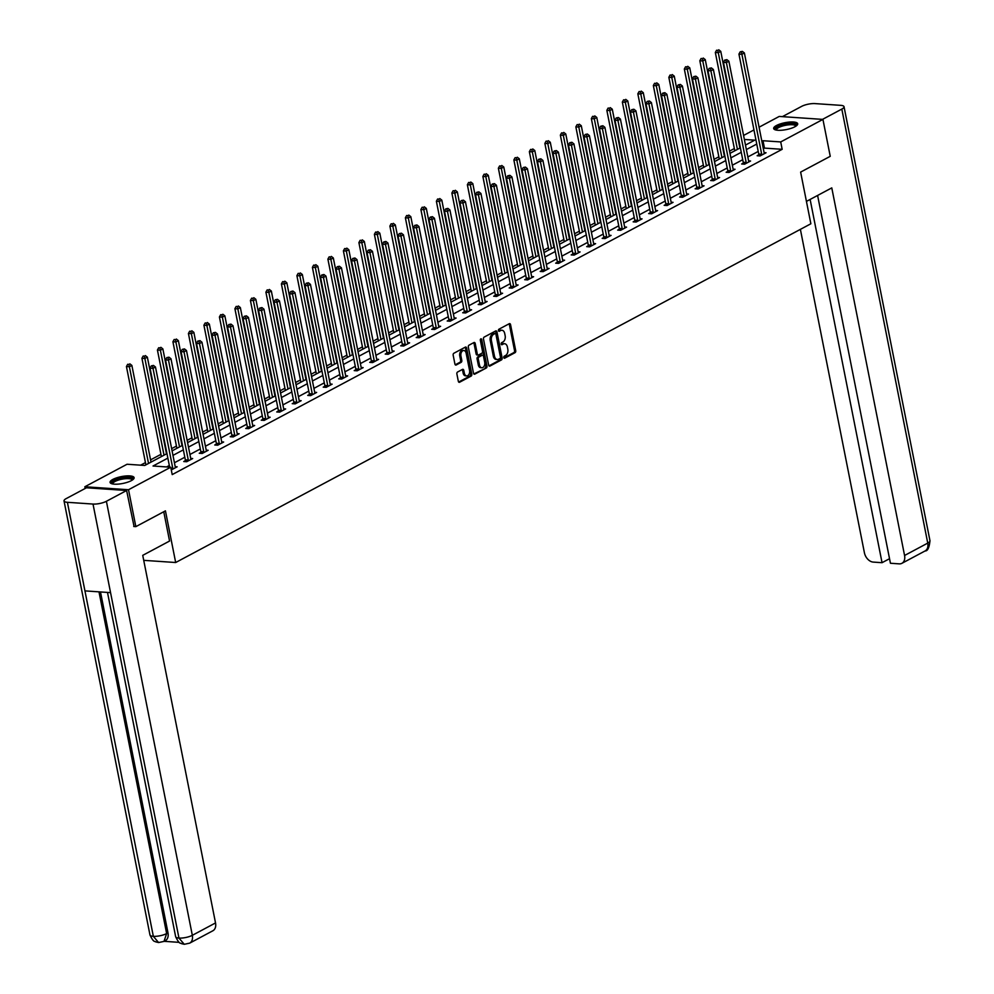 <?xml version="1.0" encoding="UTF-8"?>
<svg xmlns="http://www.w3.org/2000/svg" width="994" height="994" viewBox="0 0 994 994"><rect width="100%" height="100%" fill="white"/><g stroke="black" fill="none" stroke-linecap="round" stroke-linejoin="round"><path stroke-width="1.49" d="M503.796 357.554A1.081 0.708 93.9 0 0 504.679 358.2L515.029 352.671A1.541 1.019 93.9 0 0 515.724 350.708L510.556 324.628A1.541 1.019 93.9 0 0 509.301 323.696L498.938 329.213A1.081 0.708 93.9 0 0 499.336 331.25L500.678 330.53A4.933 3.243 93.9 0 1 501.933 330.244A4.933 3.243 93.9 0 1 504.716 333.499L505.151 335.674A4.933 3.243 93.9 0 1 502.939 341.986L501.61 342.694A1.081 0.708 93.9 0 0 502.007 344.719L503.349 344.011A4.933 3.243 93.9 0 1 504.604 343.725A4.933 3.243 93.9 0 1 507.387 346.981L507.81 349.155A4.933 3.243 93.9 0 1 505.611 355.454L504.269 356.175A1.081 0.708 93.9 0 0 503.796 357.554M112.869 479.406A12.251 3.504 168.8 0 1 125.89 475.964A12.251 3.504 168.8 0 1 134.103 477.654A12.251 3.504 168.8 0 1 131.295 480.661A12.251 3.504 168.8 0 1 118.286 484.103A12.251 3.504 168.8 0 1 110.073 482.413A12.251 3.504 168.8 0 1 112.869 479.406M776.476 125.505A12.251 3.504 168.8 0 1 789.484 122.063A12.251 3.504 168.8 0 1 797.697 123.753A12.251 3.504 168.8 0 1 794.889 126.76A12.251 3.504 168.8 0 1 781.88 130.214A12.251 3.504 168.8 0 1 773.667 128.512A12.251 3.504 168.8 0 1 776.476 125.505M457.575 372.017A1.541 1.019 93.9 0 0 456.892 373.993L458.333 381.311A1.541 1.019 93.9 0 0 459.601 382.243L471.106 376.105A1.541 1.019 93.9 0 0 471.79 374.129L466.633 348.049A1.541 1.019 93.9 0 0 465.366 347.117L453.86 353.255A1.541 1.019 93.9 0 0 453.177 355.231L454.929 364.065A1.541 1.019 93.9 0 0 456.184 364.997L461.104 362.363A1.541 1.019 93.9 0 0 461.8 360.4L460.93 356.014A4.125 2.709 93.9 0 1 463.813 350.509A4.125 2.709 93.9 0 1 466.149 353.23L469.553 370.402A4.125 2.709 93.9 0 1 466.658 375.906A4.125 2.709 93.9 0 1 464.335 373.185L463.763 370.327A1.541 1.019 93.9 0 0 462.496 369.395L457.575 372.017M759.081 127.195L779.234 116.435L822.933 119.404L830.239 156.319L800.63 172.099L810.868 223.774L175.677 562.517L165.439 510.854L135.843 526.634L128.524 489.731L84.838 486.762L127.058 464.248L144.776 465.453L166.967 453.612M822.933 119.404L780.712 141.931L762.994 140.726L761.876 141.322M167.862 458.11L153.039 466.012L170.744 467.217L172.21 474.598L782.166 149.311L780.712 141.931M170.744 467.217L128.524 489.731M488.663 365.133A1.541 1.019 93.9 0 0 489.93 366.065L501.436 359.927A1.541 1.019 93.9 0 0 502.119 357.964L496.95 331.872A1.541 1.019 93.9 0 0 495.695 330.952L484.19 337.078A1.541 1.019 93.9 0 0 483.494 339.053L488.663 365.133M486.265 368.016L474.759 374.154A1.541 1.019 93.9 0 1 473.504 373.222L468.336 347.142A1.541 1.019 93.9 0 1 469.019 345.166L473.952 342.545A1.541 1.019 93.9 0 1 475.207 343.477L477.306 354.05A1.541 1.019 93.9 0 0 478.561 354.982L481.829 353.243A1.541 1.019 93.9 0 0 482.525 351.267L480.338 340.259A1.081 0.708 93.9 0 1 481.705 339.526L486.961 366.041A1.541 1.019 93.9 0 1 486.265 368.016L473.827 373.943M143.732 560.343L175.677 562.517M782.166 149.311L764.461 148.106L763.33 148.702M758.211 151.436L747.836 156.965M742.717 159.699L732.342 165.228M727.223 167.961L716.848 173.49M711.729 176.224L701.342 181.765M696.222 184.486L685.848 190.028M680.728 192.749L670.354 198.291M665.234 201.024L654.847 206.553M649.741 209.287L639.353 214.816M634.234 217.549L623.859 223.078M618.74 225.812L608.365 231.353M603.246 234.075L592.859 239.616M587.752 242.337L577.365 247.879M572.246 250.612L561.871 256.141M556.752 258.875L546.377 264.404M541.258 267.137L530.871 272.667M525.751 275.4L515.377 280.942M510.257 283.663L499.883 289.204M494.763 291.925L484.389 297.467M479.27 300.2L468.882 305.73M463.763 308.463L453.388 313.992M448.269 316.726L437.894 322.255M432.775 324.988L422.388 330.53M417.281 333.251L406.894 338.792M401.775 341.514L391.4 347.055M386.281 349.789L375.906 355.318M370.787 358.051L360.4 363.58M355.293 366.314L344.906 371.843M339.786 374.576L329.412 380.118M324.292 382.839L313.918 388.381M308.799 391.102L298.411 396.643M293.292 399.377L282.917 404.906M277.798 407.639L267.423 413.169M262.304 415.902L251.929 421.431M246.81 424.165L236.423 429.706M231.304 432.427L220.929 437.969M215.81 440.69L205.435 446.231M200.316 448.965L189.929 454.494M184.822 457.228L174.435 462.757M169.315 465.49L166.607 466.931M758.757 154.878L757.142 155.735L760.099 155.934L766.063 152.753L764.113 152.616M743.251 163.14L741.648 163.998L744.605 164.196L750.557 161.016L748.606 160.879M727.757 171.403L726.154 172.26L729.099 172.459L735.063 169.278L733.112 169.154M712.263 179.665L710.648 180.523L713.605 180.722L719.569 177.541L717.618 177.417M696.769 187.928L695.154 188.785L698.111 188.984L704.063 185.816L702.124 185.679M681.263 196.191L679.66 197.048L682.617 197.259L688.569 194.078L686.618 193.942M665.769 204.466L664.166 205.323L667.111 205.522L673.075 202.341L671.124 202.204M650.275 212.728L648.66 213.586L651.617 213.785L657.581 210.604L655.63 210.467M634.781 220.991L633.166 221.848L636.123 222.047L642.074 218.866L640.136 218.742M619.274 229.254L617.672 230.111L620.616 230.31L626.58 227.129L624.63 227.005M603.78 237.516L602.178 238.374L605.122 238.572L611.086 235.404L609.136 235.267M588.286 245.779L586.671 246.636L589.628 246.847L595.592 243.667L593.642 243.53M572.78 254.054L571.177 254.911L574.134 255.11L580.086 251.929L578.148 251.793M557.286 262.317L555.683 263.174L558.628 263.373L564.592 260.192L562.641 260.055M541.792 270.579L540.189 271.437L543.134 271.635L549.098 268.455L547.147 268.33M526.298 278.842L524.683 279.699L527.64 279.898L533.604 276.717L531.653 276.593M510.792 287.104L509.189 287.962L512.146 288.161L518.098 284.992L516.147 284.856M495.298 295.367L493.695 296.224L496.64 296.436L502.604 293.255L500.653 293.118M479.804 303.642L478.189 304.499L481.146 304.698L487.11 301.517L485.159 301.381M464.31 311.905L462.695 312.762L465.652 312.961L471.616 309.78L469.665 309.643M448.803 320.167L447.201 321.025L450.158 321.224L456.109 318.043L454.159 317.918M433.309 328.43L431.707 329.287L434.651 329.486L440.615 326.305L438.665 326.181M417.815 336.693L416.2 337.55L419.157 337.749L425.121 334.58L423.171 334.444M402.322 344.955L400.706 345.813L403.663 346.024L409.615 342.843L407.677 342.706M386.815 353.23L385.212 354.088L388.157 354.286L394.121 351.106L392.17 350.969M371.321 361.493L369.718 362.35L372.663 362.549L378.627 359.368L376.676 359.232M355.827 369.756L354.212 370.613L357.169 370.812L363.133 367.631L361.182 367.507M340.333 378.018L338.718 378.876L341.675 379.074L347.627 375.894L345.688 375.769M324.827 386.281L323.224 387.138L326.169 387.337L332.133 384.169L330.182 384.032M309.333 394.543L307.73 395.401L310.675 395.612L316.639 392.431L314.688 392.295M293.839 402.818L292.224 403.676L295.181 403.875L301.145 400.694L299.194 400.557M278.332 411.081L276.73 411.938L279.687 412.137L285.638 408.956L283.7 408.82M262.838 419.344L261.236 420.201L264.18 420.4L270.144 417.219L268.194 417.095M247.344 427.606L245.729 428.464L248.686 428.662L254.65 425.482L252.7 425.357M231.85 435.869L230.235 436.726L233.192 436.925L239.156 433.757L237.206 433.62M216.344 444.132L214.741 444.989L217.698 445.2L223.65 442.019L221.699 441.883M200.85 452.394L199.247 453.264L202.192 453.463L208.156 450.282L206.205 450.145M185.356 460.669L183.741 461.527L186.698 461.725L192.662 458.545L190.711 458.408M175.217 466.683L177.156 466.807L171.291 469.938M734.342 148.541L729.546 151.1M718.848 156.803L714.04 159.363M703.354 165.066L698.546 167.638M687.86 173.341L683.052 175.901M672.354 181.604L667.558 184.163M656.86 189.866L652.052 192.426M641.366 198.129L636.558 200.689M625.872 206.392L621.064 208.951M610.366 214.654L605.57 217.226M594.872 222.929L590.063 225.489M579.378 231.192L574.569 233.752M563.871 239.455L559.075 242.014M548.377 247.717L543.569 250.277M532.883 255.98L528.075 258.539M517.389 264.242L512.581 266.814M501.883 272.518L497.087 275.077M486.389 280.78L481.581 283.34M470.895 289.043L466.087 291.602M455.401 297.305L450.593 299.865M439.895 305.568L435.099 308.128M424.401 313.831L419.592 316.403M408.907 322.106L404.098 324.665M393.413 330.368L388.604 332.928M377.906 338.631L373.11 341.19M362.412 346.894L357.604 349.453M346.918 355.156L342.11 357.716M331.412 363.419L326.616 365.991M315.918 371.694L311.11 374.253M300.424 379.957L295.616 382.516M284.93 388.219L280.122 390.779M269.424 396.482L264.628 399.041M253.93 404.744L249.121 407.304M238.436 413.007L233.627 415.579M222.942 421.282L218.133 423.842M207.435 429.545L202.639 432.104M191.941 437.807L187.133 440.367M176.447 446.07L171.639 448.629M160.953 454.333L150.566 459.874M145.447 462.595L140.639 465.167M85.173 488.464L84.838 486.762M135.843 526.634L133.73 526.497M743.574 135.457L753.961 129.928M745.488 145.087L754.732 140.154L744.369 139.458M172.086 450.878L182.461 445.349M187.58 442.616L197.968 437.087M203.074 434.353L213.462 428.824M218.581 426.091L228.955 420.549M234.075 417.828L244.449 412.286M249.569 409.565L259.956 404.024M265.075 401.29L275.45 395.761M280.569 393.028L290.944 387.498M296.063 384.765L306.438 379.236M311.557 376.502L321.944 370.961M327.063 368.24L337.438 362.698M342.557 359.977L352.932 354.436M358.051 351.702L368.439 346.173M373.545 343.439L383.933 337.91M389.052 335.177L399.426 329.648M404.546 326.914L414.92 321.373M420.04 318.652L430.427 313.11M435.534 310.389L445.921 304.847M451.04 302.114L461.415 296.585M466.534 293.851L476.909 288.322M482.028 285.589L492.415 280.06M497.534 277.326L507.909 271.784M513.028 269.063L523.403 263.522M528.522 260.801L538.897 255.259M544.016 252.526L554.404 246.997M559.523 244.263L569.897 238.734M575.017 236L585.391 230.471M590.511 227.738L600.898 222.196M606.005 219.475L616.392 213.934M621.511 211.213L631.886 205.671M637.005 202.938L647.38 197.408M652.499 194.675L662.886 189.146M667.993 186.412L678.38 180.883M683.499 178.15L693.874 172.608M698.993 169.887L709.368 164.345M714.487 161.624L724.874 156.083M729.994 153.349L740.368 147.82M756.757 144.055L746.37 149.585M741.263 152.318L730.876 157.847M725.757 160.581L715.382 166.11M710.263 168.843L699.888 174.385M694.769 177.106L684.381 182.647M679.262 185.369L668.887 190.91M663.768 193.644L653.393 199.173M648.274 201.906L637.899 207.435M632.78 210.169L622.393 215.698M617.274 218.431L606.899 223.973M601.78 226.694L591.405 232.236M586.286 234.957L575.911 240.498M570.792 243.232L560.405 248.761M555.286 251.494L544.911 257.024M539.792 259.757L529.417 265.286M524.298 268.02L513.91 273.561M508.804 276.282L498.416 281.824M493.297 284.545L482.922 290.086M477.803 292.82L467.428 298.349M462.309 301.083L451.922 306.612M446.815 309.345L436.428 314.874M431.309 317.608L420.934 323.149M415.815 325.87L405.44 331.412M400.321 334.133L389.934 339.675M384.815 342.408L374.44 347.937M369.321 350.671L358.946 356.2M353.827 358.933L343.452 364.463M338.333 367.196L327.945 372.738M322.826 375.459L312.451 381M307.332 383.721L296.957 389.263M291.838 391.996L281.451 397.525M276.344 400.259L265.957 405.788M260.838 408.522L250.463 414.051M245.344 416.784L234.969 422.326M229.85 425.047L219.463 430.588M214.356 433.309L203.969 438.851M198.85 441.572L188.475 447.114M183.356 449.847L172.981 455.376M764.461 148.106L762.994 140.726M504.604 343.725L503.424 343.638A4.933 3.243 93.9 0 0 502.169 343.924L503.349 344.011M501.249 344.421L502.169 343.924M501.933 330.244L500.752 330.17A4.933 3.243 93.9 0 0 499.497 330.455L500.678 330.53M498.578 330.94L499.497 330.455M503.908 357.902L513.848 352.597A1.541 1.019 93.9 0 0 514.544 350.621L509.375 324.541A1.541 1.019 93.9 0 0 509.052 323.82M488.986 365.854L500.255 359.853A1.541 1.019 93.9 0 0 500.939 357.877L495.77 331.797A1.541 1.019 93.9 0 0 495.447 331.077M499.957 358.474A1.081 0.708 93.9 0 0 500.442 357.094L495.907 334.195A1.081 0.708 93.9 0 0 495.024 333.549L493.608 334.307A4.933 3.243 93.9 0 0 491.409 340.607L494.503 356.25A4.933 3.243 93.9 0 0 497.286 359.505A4.933 3.243 93.9 0 0 498.541 359.232L499.957 358.474M494.378 333.499A1.081 0.708 93.9 0 0 493.844 333.462L495.024 333.549M497.286 359.505L496.105 359.43A4.933 3.243 93.9 0 1 493.322 356.175L490.228 340.52A4.933 3.243 93.9 0 1 492.428 334.22L493.844 333.462M477.381 354.895A1.541 1.019 93.9 0 1 476.126 353.976L474.026 343.39A1.541 1.019 93.9 0 0 473.703 342.669M485.084 367.929A1.541 1.019 93.9 0 0 485.78 365.966L480.524 339.451A1.081 0.708 93.9 0 0 480.475 339.252M479.481 365.022A4.125 2.709 93.9 0 0 481.804 367.755A4.125 2.709 93.9 0 0 484.699 362.251L483.494 356.2A1.541 1.019 93.9 0 0 482.239 355.268L478.971 357.008A1.541 1.019 93.9 0 0 478.276 358.983L479.481 365.022L478.3 364.947A4.125 2.709 93.9 0 0 480.624 367.668L481.804 367.755M481.817 355.243A1.541 1.019 93.9 0 0 481.059 355.181L482.239 355.268M478.3 364.947L477.095 358.896A1.541 1.019 93.9 0 1 477.791 356.933L481.059 355.181M466.658 375.906L465.478 375.831A4.125 2.709 93.9 0 1 463.154 373.11L462.583 370.24A1.541 1.019 93.9 0 0 462.26 369.519M463.813 350.509L462.632 350.435A4.125 2.709 93.9 0 0 459.75 355.939L460.93 356.014M455.252 364.786L459.924 362.288A1.541 1.019 93.9 0 0 460.62 360.313L459.75 355.939M458.669 382.031L469.926 376.018A1.541 1.019 93.9 0 0 470.609 374.055L465.453 347.975A1.541 1.019 93.9 0 0 465.13 347.254M739.909 148.069L720.762 51.365L718.277 52.682L715.332 52.483L734.79 150.79M717.755 50.309L716.575 50.234L717.755 50.309L718.277 52.682L737.424 149.386M718.749 49.775L720.762 51.365M715.332 52.483L716.575 50.234M761.702 155.076L761.727 154.828A1.566 1.031 93.9 0 0 761.69 154.232L741.897 54.297L744.382 52.968L764.162 152.914A1.566 1.031 93.9 0 0 764.349 153.424L764.448 153.61M758.695 155.834L758.77 154.629A1.566 1.031 93.9 0 0 758.733 154.033L738.94 54.086L741.897 54.297L741.375 51.912L742.369 51.39L740.195 51.837L741.375 51.912M740.195 51.837L738.94 54.086M744.382 52.968L742.369 51.39M775.916 129.99A10.599 3.032 168.8 0 1 775.668 128.636A10.599 3.032 168.8 0 1 787.708 123.952A10.599 3.032 168.8 0 1 796.182 125.977M795.709 126.288A9.816 2.808 -11.2 0 0 795.697 126.151A9.816 2.808 -11.2 0 0 786.639 125.095A9.816 2.808 -11.2 0 0 776.575 129.282A9.816 2.808 -11.2 0 0 776.438 129.965A9.816 2.808 -11.2 0 0 776.476 130.102M797.61 124.461A12.177 3.479 -11.2 0 0 785.707 123.815A12.177 3.479 -11.2 0 0 774.14 128.835A12.177 3.479 -11.2 0 0 774.015 129.133M112.31 483.892A10.599 3.032 168.8 0 1 112.061 482.537A10.599 3.032 168.8 0 1 124.101 477.853A10.599 3.032 168.8 0 1 132.587 479.878M132.103 480.189A9.816 2.808 -11.2 0 0 132.09 480.052A9.816 2.808 -11.2 0 0 123.032 478.996A9.816 2.808 -11.2 0 0 112.968 483.171A9.816 2.808 -11.2 0 0 112.831 483.854A9.816 2.808 -11.2 0 0 112.881 484.003M134.016 478.35A12.177 3.479 -11.2 0 0 122.1 477.716A12.177 3.479 -11.2 0 0 110.545 482.724A12.177 3.479 -11.2 0 0 110.421 483.022M806.432 201.409L831.779 187.891L904.565 555.484L927.75 543.109L841.819 109.091L822.51 119.379M800.381 229.365L864.407 552.751A9.418 6.573 -118.1 0 0 873.254 562.095L882.051 562.691L810.122 199.434M841.819 109.091A9.654 2.758 -11.2 0 0 844.03 106.718A9.654 2.758 -11.2 0 0 840.663 105.339L815.043 103.6A9.654 2.758 -11.2 0 0 801.673 106.358L782.365 116.658M817.602 195.445L890.438 563.263L899.222 563.859A9.418 6.573 -118.1 0 0 901.906 563.312A9.418 6.573 -118.1 0 0 904.565 555.484M889.531 558.703L882.051 562.691M163.762 511.748L169.564 541.047L142.738 555.348L215.524 922.941A9.418 6.573 61.9 0 1 212.878 930.769L189.68 943.144A9.418 6.573 61.9 0 0 192.327 935.317L215.524 922.941M67.393 502.305L84.937 590.883L110.558 592.635L93.014 504.057L67.393 502.305A9.654 2.758 -11.2 0 1 64.026 500.926A9.654 2.758 -11.2 0 1 66.25 498.566L86.466 487.781L126.611 490.502L134.066 526.522M93.014 504.057A9.654 2.758 -11.2 0 0 106.395 501.287L126.611 490.502M164.134 941.33L179.156 942.349M100.493 591.939L167.986 932.857A9.418 6.573 61.9 0 1 165.339 940.684L163.998 941.405L166.644 933.565L167.986 932.857M110.558 592.635L178.957 938.075L184.275 944.3L181.33 943.604C180.523 942.312 179.964 945.605 175.652 936.696A9.654 2.758 -11.2 0 0 178.957 938.075A9.654 2.758 -11.2 0 0 192.327 935.317L106.395 501.287M64.026 500.926L149.97 934.956A9.654 2.758 -11.2 0 0 153.337 936.336L158.593 942.548L163.998 941.405M724.415 156.331L705.268 59.628L702.783 60.957L699.826 60.746L719.296 159.052M702.261 58.571L701.081 58.497L702.261 58.571L702.783 60.957L721.93 157.648M703.255 58.05L705.268 59.628M699.826 60.746L701.081 58.497M708.921 164.594L689.774 67.89L687.289 69.22L684.332 69.021L703.802 167.327M686.767 66.834L685.587 66.76L686.767 66.834L687.289 69.22L706.436 165.923M687.761 66.312L689.774 67.89M684.332 69.021L685.587 66.76M746.208 163.339L746.221 163.091A1.566 1.031 93.9 0 0 746.183 162.494L726.403 62.56L728.875 61.23L748.668 161.177A1.566 1.031 93.9 0 0 748.855 161.687L748.954 161.873M743.189 164.097L743.276 162.892A1.566 1.031 93.9 0 0 743.239 162.295L723.446 62.361L726.403 62.56L725.881 60.174L726.875 59.652L724.701 60.1L725.881 60.174M724.701 60.1L723.446 62.361M728.875 61.23L726.875 59.652M730.714 171.602L730.727 171.353A1.566 1.031 93.9 0 0 730.689 170.769L710.896 70.822L713.381 69.493L733.174 169.44A1.566 1.031 93.9 0 0 733.348 169.949L733.46 170.136M727.695 172.36L727.77 171.154A1.566 1.031 93.9 0 0 727.732 170.57L707.952 70.624L710.896 70.822L710.375 68.449L711.369 67.915L709.194 68.362L710.375 68.449M709.194 68.362L707.952 70.624M713.381 69.493L711.369 67.915M693.414 172.857L674.267 76.153L671.782 77.482L668.838 77.284L688.295 175.59M671.273 75.109L670.08 75.022L671.273 75.109L671.782 77.482L690.929 174.186M672.255 74.575L674.267 76.153M668.838 77.284L670.08 75.022M677.92 181.119L658.774 84.415L656.288 85.745L653.344 85.546L672.801 183.853M655.767 83.372L654.586 83.285L655.767 83.372L656.288 85.745L675.435 182.449M656.761 82.837L658.774 84.415M653.344 85.546L654.586 83.285M662.426 189.382L643.28 92.69L640.795 94.008L637.837 93.809L657.307 192.115M640.273 91.634L639.092 91.547L640.273 91.634L640.795 94.008L659.941 190.711M641.267 91.1L643.28 92.69M637.837 93.809L639.092 91.547M715.208 179.864L715.233 179.616A1.566 1.031 93.9 0 0 715.195 179.032L695.402 79.085L697.887 77.756L717.68 177.702A1.566 1.031 93.9 0 0 717.854 178.212L717.954 178.398M712.201 180.635L712.276 179.417A1.566 1.031 93.9 0 0 712.238 178.833L692.445 78.886L695.402 79.085L694.881 76.712L695.875 76.178L693.7 76.625L694.881 76.712M693.7 76.625L692.445 78.886M697.887 77.756L695.875 76.178M699.714 188.127L699.726 187.878A1.566 1.031 93.9 0 0 699.689 187.294L679.908 87.348L682.393 86.031L702.174 185.965A1.566 1.031 93.9 0 0 702.36 186.487L702.46 186.673M696.707 188.897L696.782 187.68A1.566 1.031 93.9 0 0 696.744 187.096L676.951 87.149L679.908 87.348L679.387 84.975L680.381 84.44L678.206 84.888L679.387 84.975M678.206 84.888L676.951 87.149M682.393 86.031L680.381 84.44M684.22 196.402L684.232 196.153A1.566 1.031 93.9 0 0 684.195 195.557L664.402 95.61L666.887 94.293L686.68 194.24A1.566 1.031 93.9 0 0 686.866 194.749L686.966 194.936M681.201 197.16L681.288 195.942A1.566 1.031 93.9 0 0 681.25 195.358L661.457 95.412L664.402 95.61L663.893 93.237L664.887 92.703L662.712 93.163L663.893 93.237M662.712 93.163L661.457 95.412M666.887 94.293L664.887 92.703M646.932 197.657L627.773 100.953L625.301 102.27L622.343 102.071L641.813 200.378M624.779 99.897L623.598 99.822L624.779 99.897L625.301 102.27L644.447 198.974M625.773 99.363L627.773 100.953M622.343 102.071L623.598 99.822M668.726 204.665L668.738 204.416A1.566 1.031 93.9 0 0 668.701 203.82L648.908 103.885L651.393 102.556L671.186 202.503A1.566 1.031 93.9 0 0 671.36 203.012L671.472 203.198M665.707 205.423L665.781 204.217A1.566 1.031 93.9 0 0 665.744 203.621L645.963 103.674L648.908 103.885L648.386 101.5L649.38 100.978L647.206 101.425L648.386 101.5M647.206 101.425L645.963 103.674M651.393 102.556L649.38 100.978M631.426 205.92L612.279 109.216L609.794 110.545L606.849 110.334L626.307 208.641M609.272 108.16L608.092 108.085L609.272 108.16L609.794 110.545L628.941 207.237M610.266 107.638L612.279 109.216M606.849 110.334L608.092 108.085M653.22 212.927L653.244 212.679A1.566 1.031 93.9 0 0 653.207 212.082L633.414 112.148L635.899 110.819L655.692 210.765A1.566 1.031 93.9 0 0 655.866 211.275L655.965 211.461M650.213 213.685L650.287 212.48A1.566 1.031 93.9 0 0 650.25 211.884L630.457 111.949L633.414 112.148L632.892 109.762L633.886 109.241L631.712 109.688L632.892 109.762M631.712 109.688L630.457 111.949M635.899 110.819L633.886 109.241M615.932 214.182L596.785 117.478L594.3 118.808L591.355 118.609L610.813 216.916M593.778 116.422L592.598 116.348L593.778 116.422L594.3 118.808L613.447 215.499M594.772 115.9L596.785 117.478M591.355 118.609L592.598 116.348M637.726 221.19L637.738 220.941A1.566 1.031 93.9 0 0 637.701 220.357L617.92 120.411L620.405 119.081L640.186 219.028A1.566 1.031 93.9 0 0 640.372 219.537L640.471 219.724M634.719 221.948L634.793 220.743A1.566 1.031 93.9 0 0 634.756 220.146L614.963 120.212L617.92 120.411L617.398 118.037L618.392 117.503L616.218 117.951L617.398 118.037M616.218 117.951L614.963 120.212M620.405 119.081L618.392 117.503M600.438 222.445L581.291 125.741L578.806 127.07L575.849 126.872L595.319 225.178M578.284 124.697L577.104 124.61L578.284 124.697L578.806 127.07L597.953 223.774M579.278 124.163L581.291 125.741M575.849 126.872L577.104 124.61M622.232 229.452L622.244 229.204A1.566 1.031 93.9 0 0 622.207 228.62L602.414 128.673L604.899 127.344L624.692 227.291A1.566 1.031 93.9 0 0 624.878 227.8L624.977 227.986M619.212 230.223L619.299 229.005A1.566 1.031 93.9 0 0 619.262 228.421L599.469 128.475L602.414 128.673L601.904 126.3L602.886 125.766L600.724 126.213L601.904 126.3M600.724 126.213L599.469 128.475M604.899 127.344L602.886 125.766M584.932 230.707L565.785 134.004L563.312 135.333L560.355 135.134L579.825 233.441M562.79 132.96L561.61 132.873L562.79 132.96L563.312 135.333L582.459 232.037M563.784 132.426L565.785 134.004M560.355 135.134L561.61 132.873M606.738 237.715L606.75 237.467A1.566 1.031 93.9 0 0 606.713 236.883L586.92 136.936L589.405 135.619L609.198 235.553A1.566 1.031 93.9 0 0 609.372 236.075L609.471 236.261M603.718 238.485L603.793 237.268A1.566 1.031 93.9 0 0 603.756 236.684L583.975 136.737L586.92 136.936L586.398 134.563L587.392 134.028L585.217 134.476L586.398 134.563M585.217 134.476L583.975 136.737M589.405 135.619L587.392 134.028M569.438 238.97L550.291 142.279L547.806 143.596L544.861 143.397L564.319 241.704M547.284 141.223L546.104 141.136L547.284 141.223L547.806 143.596L566.953 240.299M548.278 140.688L550.291 142.279M544.861 143.397L546.104 141.136M591.231 245.99L591.256 245.742A1.566 1.031 93.9 0 0 591.219 245.145L571.426 145.199L573.911 143.881L593.691 243.828A1.566 1.031 93.9 0 0 593.878 244.338L593.977 244.524M588.224 246.748L588.299 245.53A1.566 1.031 93.9 0 0 588.262 244.946L568.469 145L571.426 145.199L570.904 142.825L571.898 142.291L569.724 142.751L570.904 142.825M569.724 142.751L568.469 145M573.911 143.881L571.898 142.291M553.944 247.245L534.797 150.541L532.312 151.858L529.355 151.66L548.825 249.966M531.79 149.485L530.61 149.411L531.79 149.485L532.312 151.858L551.459 248.562M532.784 148.951L534.797 150.541M529.355 151.66L530.61 149.411M575.737 254.253L575.75 254.004A1.566 1.031 93.9 0 0 575.712 253.408L555.932 153.474L558.417 152.144L578.197 252.091A1.566 1.031 93.9 0 0 578.384 252.6L578.483 252.787M572.73 255.011L572.805 253.805A1.566 1.031 93.9 0 0 572.768 253.209L552.975 153.262L555.932 153.474L555.41 151.088L556.404 150.566L554.23 151.013L555.41 151.088M554.23 151.013L552.975 153.262M558.417 152.144L556.404 150.566M538.45 255.508L519.303 158.804L516.818 160.133L513.861 159.922L533.331 258.229M516.296 157.748L515.116 157.673L516.296 157.748L516.818 160.133L535.965 256.825M517.29 157.226L519.303 158.804M513.861 159.922L515.116 157.673M560.243 262.515L560.256 262.267A1.566 1.031 93.9 0 0 560.218 261.671L540.425 161.736L542.91 160.407L562.703 260.353A1.566 1.031 93.9 0 0 562.89 260.863L562.989 261.049M557.224 263.273L557.299 262.068A1.566 1.031 93.9 0 0 557.261 261.472L537.481 161.537L540.425 161.736L539.904 159.351L540.898 158.829L538.723 159.276L539.904 159.351M538.723 159.276L537.481 161.537M542.91 160.407L540.898 158.829M522.943 263.77L503.796 167.067L501.311 168.396L498.367 168.197L517.837 266.504M500.802 166.01L499.622 165.936L500.802 166.01L501.311 168.396L520.471 265.087M501.796 165.489L503.796 167.067M498.367 168.197L499.622 165.936M544.749 270.778L544.762 270.53A1.566 1.031 93.9 0 0 544.724 269.946L524.931 169.999L527.416 168.669L547.209 268.616A1.566 1.031 93.9 0 0 547.383 269.125L547.483 269.312M541.73 271.536L541.805 270.331A1.566 1.031 93.9 0 0 541.767 269.734L521.987 169.8L524.931 169.999L524.41 167.626L525.404 167.091L523.229 167.539L524.41 167.626M523.229 167.539L521.987 169.8M527.416 168.669L525.404 167.091M507.449 272.033L488.302 175.329L485.817 176.659L482.873 176.46L502.33 274.766M485.296 174.285L484.115 174.198L485.296 174.285L485.817 176.659L504.964 273.362M486.29 173.751L488.302 175.329M482.873 176.46L484.115 174.198M529.243 279.041L529.268 278.792A1.566 1.031 93.9 0 0 529.23 278.208L509.437 178.261L511.922 176.932L531.703 276.879A1.566 1.031 93.9 0 0 531.889 277.388L531.989 277.575M526.236 279.811L526.311 278.593A1.566 1.031 93.9 0 0 526.273 278.009L506.48 178.063L509.437 178.261L508.916 175.888L509.91 175.354L507.735 175.801L508.916 175.888M507.735 175.801L506.48 178.063M511.922 176.932L509.91 175.354M491.955 280.296L472.809 183.592L470.324 184.921L467.366 184.722L486.836 283.029M469.802 182.548L468.621 182.461L469.802 182.548L470.324 184.921L489.47 281.625M470.796 182.014L472.809 183.592M467.366 184.722L468.621 182.461M513.749 287.303L513.761 287.055A1.566 1.031 93.9 0 0 513.724 286.471L493.943 186.524L496.416 185.207L516.209 285.141A1.566 1.031 93.9 0 0 516.395 285.663L516.495 285.85M510.73 288.074L510.817 286.856A1.566 1.031 93.9 0 0 510.779 286.272L490.986 186.325L493.943 186.524L493.422 184.151L494.416 183.617L492.241 184.064L493.422 184.151M492.241 184.064L490.986 186.325M496.416 185.207L494.416 183.617M476.461 288.558L457.315 191.867L454.83 193.184L451.872 192.985L471.342 291.292M454.308 190.811L453.127 190.724L454.308 190.811L454.83 193.184L473.976 289.888M455.302 190.276L457.315 191.867M451.872 192.985L453.127 190.724M498.255 295.578L498.267 295.33A1.566 1.031 93.9 0 0 498.23 294.733L478.437 194.787L480.922 193.47L500.715 293.416A1.566 1.031 93.9 0 0 500.889 293.926L501.001 294.112M495.236 296.336L495.31 295.119A1.566 1.031 93.9 0 0 495.273 294.535L475.492 194.588L478.437 194.787L477.915 192.414L478.909 191.879L476.735 192.339L477.915 192.414M476.735 192.339L475.492 194.588M480.922 193.47L478.909 191.879M460.955 296.833L441.808 200.129L439.323 201.447L436.378 201.248L455.836 299.554M438.814 199.073L437.633 198.999L438.814 199.073L439.323 201.447L458.47 298.15M439.795 198.539L441.808 200.129M436.378 201.248L437.633 198.999M482.749 303.841L482.773 303.592A1.566 1.031 93.9 0 0 482.736 302.996L462.943 203.062L465.428 201.732L485.221 301.679A1.566 1.031 93.9 0 0 485.395 302.188L485.494 302.375M479.742 304.599L479.816 303.394A1.566 1.031 93.9 0 0 479.779 302.797L459.986 202.851L462.943 203.062L462.421 200.676L463.415 200.154L461.241 200.602L462.421 200.676M461.241 200.602L459.986 202.851M465.428 201.732L463.415 200.154M445.461 305.096L426.314 208.392L423.829 209.722L420.884 209.51L440.342 307.817M423.307 207.336L422.127 207.261L423.307 207.336L423.829 209.722L442.976 306.413M424.301 206.814L426.314 208.392M420.884 209.51L422.127 207.261M467.255 312.104L467.267 311.855A1.566 1.031 93.9 0 0 467.23 311.259L447.449 211.324L449.934 209.995L469.715 309.942A1.566 1.031 93.9 0 0 469.901 310.451L470 310.637M464.248 312.861L464.322 311.656A1.566 1.031 93.9 0 0 464.285 311.06L444.492 211.126L447.449 211.324L446.927 208.939L447.921 208.417L445.747 208.864L446.927 208.939M445.747 208.864L444.492 211.126M449.934 209.995L447.921 208.417M429.967 313.358L410.82 216.655L408.335 217.984L405.378 217.785L424.848 316.092M407.813 215.599L406.633 215.524L407.813 215.599L408.335 217.984L427.482 314.676M408.807 215.077L410.82 216.655M405.378 217.785L406.633 215.524M451.761 320.366L451.773 320.118A1.566 1.031 93.9 0 0 451.736 319.534L431.943 219.587L434.428 218.258L454.221 318.204A1.566 1.031 93.9 0 0 454.407 318.714L454.507 318.9M448.741 321.124L448.828 319.919A1.566 1.031 93.9 0 0 448.791 319.322L428.998 219.388L431.943 219.587L431.433 217.214L432.427 216.68L430.253 217.127L431.433 217.214M430.253 217.127L428.998 219.388M434.428 218.258L432.427 216.68M414.473 321.621L395.326 224.917L392.841 226.247L389.884 226.048L409.354 324.355M392.319 223.874L391.139 223.787L392.319 223.874L392.841 226.247L411.988 322.951M393.313 223.339L395.326 224.917M389.884 226.048L391.139 223.787M436.267 328.629L436.279 328.38A1.566 1.031 93.9 0 0 436.242 327.796L416.449 227.85L418.934 226.52L438.727 326.467A1.566 1.031 93.9 0 0 438.901 326.976L439.013 327.163M433.247 329.399L433.322 328.182A1.566 1.031 93.9 0 0 433.285 327.598L413.504 227.651L416.449 227.85L415.927 225.476L416.921 224.942L414.746 225.389L415.927 225.476M414.746 225.389L413.504 227.651M418.934 226.52L416.921 224.942M398.967 329.884L379.82 233.18L377.335 234.509L374.39 234.311L393.848 332.617M376.813 232.136L375.633 232.049L376.813 232.136L377.335 234.509L396.482 331.213M377.807 231.602L379.82 233.18M374.39 234.311L375.633 232.049M420.76 336.891L420.785 336.643A1.566 1.031 93.9 0 0 420.748 336.059L400.955 236.112L403.44 234.795L423.233 334.729A1.566 1.031 93.9 0 0 423.407 335.251L423.506 335.438M417.753 337.662L417.828 336.444A1.566 1.031 93.9 0 0 417.791 335.86L397.998 235.913L400.955 236.112L400.433 233.739L401.427 233.205L399.253 233.652L400.433 233.739M399.253 233.652L397.998 235.913M403.44 234.795L401.427 233.205M383.473 338.146L364.326 241.455L361.841 242.772L358.896 242.573L378.354 340.88M361.319 240.399L360.139 240.312L361.319 240.399L361.841 242.772L380.988 339.476M362.313 239.865L364.326 241.455M358.896 242.573L360.139 240.312M405.266 345.166L405.279 344.918A1.566 1.031 93.9 0 0 405.241 344.322L385.461 244.375L387.946 243.058L407.726 343.005A1.566 1.031 93.9 0 0 407.913 343.514L408.012 343.7M402.259 345.924L402.334 344.707A1.566 1.031 93.9 0 0 402.297 344.123L382.504 244.176L385.461 244.375L384.939 242.002L385.933 241.467L383.759 241.927L384.939 242.002M383.759 241.927L382.504 244.176M387.946 243.058L385.933 241.467M367.979 346.421L348.832 249.718L346.347 251.035L343.39 250.836L362.86 349.142M345.825 248.662L344.645 248.587L345.825 248.662L346.347 251.035L365.494 347.738M346.819 248.127L348.832 249.718M343.39 250.836L344.645 248.587M389.772 353.429L389.785 353.181A1.566 1.031 93.9 0 0 389.747 352.584L369.954 252.65L372.439 251.32L392.232 351.267A1.566 1.031 93.9 0 0 392.419 351.777L392.518 351.963M386.753 354.187L386.84 352.982A1.566 1.031 93.9 0 0 386.803 352.385L367.01 252.439L369.954 252.65L369.445 250.264L370.427 249.742L368.265 250.19L369.445 250.264M368.265 250.19L367.01 252.439M372.439 251.32L370.427 249.742M352.472 354.684L333.325 257.98L330.853 259.31L327.896 259.099L347.366 357.405M330.331 256.924L329.151 256.85L330.331 256.924L330.853 259.31L350 356.001M331.325 256.402L333.325 257.98M327.896 259.099L329.151 256.85M374.278 361.692L374.291 361.443A1.566 1.031 93.9 0 0 374.253 360.847L354.46 260.913L356.945 259.583L376.738 359.53A1.566 1.031 93.9 0 0 376.912 360.039L377.012 360.226M371.259 362.45L371.334 361.244A1.566 1.031 93.9 0 0 371.296 360.648L351.516 260.714L354.46 260.913L353.939 258.527L354.933 258.005L352.758 258.452L353.939 258.527M352.758 258.452L351.516 260.714M356.945 259.583L354.933 258.005M336.978 362.947L317.832 266.243L315.346 267.572L312.402 267.374L331.859 365.68M314.825 265.187L313.644 265.112L314.825 265.187L315.346 267.572L334.493 364.264M315.819 264.665L317.832 266.243M312.402 267.374L313.644 265.112M358.772 369.954L358.797 369.706A1.566 1.031 93.9 0 0 358.759 369.122L338.966 269.175L341.451 267.846L361.232 367.792A1.566 1.031 93.9 0 0 361.418 368.302L361.518 368.488M355.765 370.712L355.84 369.507A1.566 1.031 93.9 0 0 355.802 368.911L336.009 268.976L338.966 269.175L338.445 266.802L339.439 266.268L337.264 266.715L338.445 266.802M337.264 266.715L336.009 268.976M341.451 267.846L339.439 266.268M321.484 371.209L302.338 274.506L299.853 275.835L296.895 275.636L316.365 373.943M299.331 273.462L298.15 273.375L299.331 273.462L299.853 275.835L318.999 372.539M300.325 272.928L302.338 274.506M296.895 275.636L298.15 273.375M343.278 378.217L343.29 377.968A1.566 1.031 93.9 0 0 343.253 377.385L323.472 277.438L325.957 276.108L345.738 376.055A1.566 1.031 93.9 0 0 345.924 376.564L346.024 376.751M340.271 378.975L340.346 377.77A1.566 1.031 93.9 0 0 340.308 377.186L320.515 277.239L323.472 277.438L322.951 275.065L323.945 274.53L321.77 274.978L322.951 275.065M321.77 274.978L320.515 277.239M325.957 276.108L323.945 274.53M305.99 379.472L286.844 282.768L284.359 284.098L281.401 283.899L300.871 382.205M283.837 281.724L282.656 281.637L283.837 281.724L284.359 284.098L303.505 380.801M284.831 281.19L286.844 282.768M281.401 283.899L282.656 281.637M327.784 386.48L327.796 386.231A1.566 1.031 93.9 0 0 327.759 385.647L307.966 285.7L310.451 284.383L330.244 384.318A1.566 1.031 93.9 0 0 330.43 384.84L330.53 385.026M324.765 387.25L324.852 386.032A1.566 1.031 93.9 0 0 324.814 385.448L305.021 285.502L307.966 285.7L307.444 283.327L308.438 282.793L306.264 283.24L307.444 283.327M306.264 283.24L305.021 285.502M310.451 284.383L308.438 282.793M290.484 387.735L271.337 291.043L268.852 292.36L265.907 292.161L285.377 390.468M268.343 289.987L267.162 289.9L268.343 289.987L268.852 292.36L288.012 389.064M269.337 289.453L271.337 291.043M265.907 292.161L267.162 289.9M312.29 394.742L312.302 394.506A1.566 1.031 93.9 0 0 312.265 393.91L292.472 293.963L294.957 292.646L314.75 392.593A1.566 1.031 93.9 0 0 314.924 393.102L315.023 393.289M309.271 395.513L309.345 394.295A1.566 1.031 93.9 0 0 309.308 393.711L289.527 293.764L292.472 293.963L291.95 291.59L292.944 291.056L290.77 291.515L291.95 291.59M290.77 291.515L289.527 293.764M294.957 292.646L292.944 291.056M274.99 396.01L255.843 299.306L253.358 300.623L250.413 300.424L269.871 398.731M252.836 298.25L251.656 298.175L252.836 298.25L253.358 300.623L272.505 397.327M253.83 297.715L255.843 299.306M250.413 300.424L251.656 298.175M296.784 403.017L296.808 402.769A1.566 1.031 93.9 0 0 296.771 402.172L276.978 302.238L279.463 300.909L299.244 400.855A1.566 1.031 93.9 0 0 299.43 401.365L299.529 401.551M293.777 403.775L293.851 402.57A1.566 1.031 93.9 0 0 293.814 401.974L274.021 302.027L276.978 302.238L276.456 299.853L277.45 299.331L275.276 299.778L276.456 299.853M275.276 299.778L274.021 302.027M279.463 300.909L277.45 299.331M259.496 404.272L240.349 307.568L237.864 308.885L234.907 308.687L254.377 406.993M237.342 306.512L236.162 306.438L237.342 306.512L237.864 308.885L257.011 405.589M238.336 305.99L240.349 307.568M234.907 308.687L236.162 306.438M281.29 411.28L281.302 411.031A1.566 1.031 93.9 0 0 281.265 410.435L261.484 310.501L263.957 309.171L283.75 409.118A1.566 1.031 93.9 0 0 283.936 409.627L284.035 409.814M278.283 412.038L278.357 410.833A1.566 1.031 93.9 0 0 278.32 410.236L258.527 310.302L261.484 310.501L260.962 308.115L261.956 307.593L259.782 308.041L260.962 308.115M259.782 308.041L258.527 310.302M263.957 309.171L261.956 307.593M244.002 412.535L224.855 315.831L222.37 317.161L219.413 316.962L238.883 415.268M221.848 314.775L220.668 314.7L221.848 314.775L222.37 317.161L241.517 413.852M222.842 314.253L224.855 315.831M219.413 316.962L220.668 314.7M265.796 419.543L265.808 419.294A1.566 1.031 93.9 0 0 265.771 418.71L245.978 318.763L248.463 317.434L268.256 417.381A1.566 1.031 93.9 0 0 268.43 417.89L268.542 418.076M262.776 420.3L262.851 419.095A1.566 1.031 93.9 0 0 262.814 418.499L243.033 318.565L245.978 318.763L245.456 316.39L246.45 315.856L244.275 316.303L245.456 316.39M244.275 316.303L243.033 318.565M248.463 317.434L246.45 315.856M228.496 420.797L209.349 324.094L206.864 325.423L203.919 325.224L223.377 423.531M206.354 323.05L205.174 322.963L206.354 323.05L206.864 325.423L226.011 422.127M207.336 322.516L209.349 324.094M203.919 325.224L205.174 322.963M250.289 427.805L250.314 427.557A1.566 1.031 93.9 0 0 250.277 426.973L230.484 327.026L232.969 325.697L252.762 425.643A1.566 1.031 93.9 0 0 252.936 426.153L253.035 426.339M247.282 428.563L247.357 427.358A1.566 1.031 93.9 0 0 247.32 426.774L227.527 326.827L230.484 327.026L229.962 324.653L230.956 324.119L228.782 324.566L229.962 324.653M228.782 324.566L227.527 326.827M232.969 325.697L230.956 324.119M213.002 429.06L193.855 332.356L191.37 333.686L188.425 333.487L207.883 431.794M190.848 331.313L189.668 331.226L190.848 331.313L191.37 333.686L210.517 430.39M191.842 330.778L193.855 332.356M188.425 333.487L189.668 331.226M234.795 436.068L234.808 435.819A1.566 1.031 93.9 0 0 234.77 435.235L214.99 335.289L217.475 333.972L237.255 433.906A1.566 1.031 93.9 0 0 237.442 434.428L237.541 434.614M231.788 436.838L231.863 435.62A1.566 1.031 93.9 0 0 231.826 435.037L212.033 335.09L214.99 335.289L214.468 332.915L215.462 332.381L213.288 332.828L214.468 332.915M213.288 332.828L212.033 335.09M217.475 333.972L215.462 332.381M197.508 437.323L178.361 340.631L175.876 341.948L172.919 341.75L192.389 440.056M175.354 339.575L174.174 339.488L175.354 339.575L175.876 341.948L195.023 438.652M176.348 339.041L178.361 340.631M172.919 341.75L174.174 339.488M219.301 444.33L219.314 444.094A1.566 1.031 93.9 0 0 219.276 443.498L199.496 343.551L201.968 342.234L221.761 442.181A1.566 1.031 93.9 0 0 221.948 442.69L222.047 442.877M216.282 445.101L216.369 443.883A1.566 1.031 93.9 0 0 216.332 443.299L196.539 343.352L199.496 343.551L198.974 341.178L199.968 340.644L197.794 341.104L198.974 341.178M197.794 341.104L196.539 343.352M201.968 342.234L199.968 340.644M182.014 445.598L162.867 348.894L160.382 350.211L157.425 350.012L176.895 448.319M159.86 347.838L158.68 347.763L159.86 347.838L160.382 350.211L179.529 446.915M160.854 347.304L162.867 348.894M157.425 350.012L158.68 347.763M203.807 452.605L203.82 452.357A1.566 1.031 93.9 0 0 203.782 451.761L183.989 351.826L186.474 350.497L206.267 450.444A1.566 1.031 93.9 0 0 206.441 450.953L206.553 451.139M200.788 453.363L200.863 452.158A1.566 1.031 93.9 0 0 200.825 451.562L181.045 351.615L183.989 351.826L183.468 349.441L184.462 348.919L182.287 349.366L183.468 349.441M182.287 349.366L181.045 351.615M186.474 350.497L184.462 348.919M166.507 453.86L147.36 357.157L144.875 358.474L141.931 358.275L161.388 456.581M144.354 356.101L143.173 356.026L144.354 356.101L144.875 358.474L164.022 455.177M145.348 355.579L147.36 357.157M141.931 358.275L143.173 356.026M188.301 460.868L188.326 460.62A1.566 1.031 93.9 0 0 188.288 460.023L168.495 360.089L170.98 358.759L190.773 458.706A1.566 1.031 93.9 0 0 190.947 459.216L191.047 459.402M185.294 461.626L185.369 460.421A1.566 1.031 93.9 0 0 185.331 459.824L165.538 359.89L168.495 360.089L167.974 357.703L168.968 357.181L166.793 357.629L167.974 357.703M166.793 357.629L165.538 359.89M170.98 358.759L168.968 357.181M151.013 462.123L131.867 365.419L129.382 366.749L126.437 366.537L145.894 464.844M128.86 364.363L127.679 364.289L128.86 364.363L129.382 366.749L148.528 463.44M129.854 363.841L131.867 365.419M126.437 366.537L127.679 364.289M172.807 469.131L172.819 468.882A1.566 1.031 93.9 0 0 172.782 468.298L153.001 368.352L155.486 367.022L175.267 466.969A1.566 1.031 93.9 0 0 175.453 467.478L175.553 467.665M169.651 467.143L150.044 368.153L153.001 368.352L152.48 365.978L153.474 365.444L151.299 365.891L152.48 365.978M151.299 365.891L150.044 368.153M155.486 367.022L153.474 365.444M509.375 324.541L510.556 324.628M514.544 350.621L515.724 350.708M513.848 352.597L515.029 352.671M495.77 331.797L496.95 331.872M500.939 357.877L502.119 357.964M500.255 359.853L501.436 359.927M489.16 366.016L489.93 366.065M492.428 334.22L493.608 334.307M490.228 340.52L491.409 340.607M493.322 356.175L494.503 356.25M474.001 374.104L474.759 374.154M474.026 343.39L475.207 343.477M476.126 353.976L477.306 354.05M480.524 339.451L481.705 339.526M485.78 365.966L486.961 366.041M477.791 356.933L478.971 357.008M477.095 358.896L478.276 358.983M462.583 370.24L463.763 370.327M463.154 373.11L464.335 373.185M460.62 360.313L461.8 360.4M459.924 362.288L461.104 362.363M455.414 364.947L456.184 364.997M465.453 347.975L466.633 348.049M470.609 374.055L471.79 374.129M469.926 376.018L471.106 376.105M458.83 382.181L459.601 382.243M761.727 154.828L758.77 154.629M761.69 154.232L758.733 154.033M901.906 563.312L925.103 550.949A9.418 6.573 61.9 0 0 927.75 543.109A9.654 2.758 -11.2 0 0 929.974 540.736L844.03 106.718M98.99 591.84L166.644 933.565A9.654 2.758 -11.2 0 1 153.337 936.336L84.937 590.883M746.221 163.091L743.276 162.892M746.183 162.494L743.239 162.295M730.727 171.353L727.77 171.154M730.689 170.769L727.732 170.57M715.233 179.616L712.276 179.417M715.195 179.032L712.238 178.833M699.726 187.878L696.782 187.68M699.689 187.294L696.744 187.096M684.232 196.153L681.288 195.942M684.195 195.557L681.25 195.358M668.738 204.416L665.781 204.217M668.701 203.82L665.744 203.621M653.244 212.679L650.287 212.48M653.207 212.082L650.25 211.884M637.738 220.941L634.793 220.743M637.701 220.357L634.756 220.146M622.244 229.204L619.299 229.005M622.207 228.62L619.262 228.421M606.75 237.467L603.793 237.268M606.713 236.883L603.756 236.684M591.256 245.742L588.299 245.53M591.219 245.145L588.262 244.946M575.75 254.004L572.805 253.805M575.712 253.408L572.768 253.209M560.256 262.267L557.299 262.068M560.218 261.671L557.261 261.472M544.762 270.53L541.805 270.331M544.724 269.946L541.767 269.734M529.268 278.792L526.311 278.593M529.23 278.208L526.273 278.009M513.761 287.055L510.817 286.856M513.724 286.471L510.779 286.272M498.267 295.33L495.31 295.119M498.23 294.733L495.273 294.535M482.773 303.592L479.816 303.394M482.736 302.996L479.779 302.797M467.267 311.855L464.322 311.656M467.23 311.259L464.285 311.06M451.773 320.118L448.828 319.919M451.736 319.534L448.791 319.322M436.279 328.38L433.322 328.182M436.242 327.796L433.285 327.598M420.785 336.643L417.828 336.444M420.748 336.059L417.791 335.86M405.279 344.918L402.334 344.707M405.241 344.322L402.297 344.123M389.785 353.181L386.84 352.982M389.747 352.584L386.803 352.385M374.291 361.443L371.334 361.244M374.253 360.847L371.296 360.648M358.797 369.706L355.84 369.507M358.759 369.122L355.802 368.911M343.29 377.968L340.346 377.77M343.253 377.385L340.308 377.186M327.796 386.231L324.852 386.032M327.759 385.647L324.814 385.448M312.302 394.506L309.345 394.295M312.265 393.91L309.308 393.711M296.808 402.769L293.851 402.57M296.771 402.172L293.814 401.974M281.302 411.031L278.357 410.833M281.265 410.435L278.32 410.236M265.808 419.294L262.851 419.095M265.771 418.71L262.814 418.499M250.314 427.557L247.357 427.358M250.277 426.973L247.32 426.774M234.808 435.819L231.863 435.62M234.77 435.235L231.826 435.037M219.314 444.094L216.369 443.883M219.276 443.498L216.332 443.299M203.82 452.357L200.863 452.158M203.782 451.761L200.825 451.562M188.326 460.62L185.369 460.421M188.288 460.023L185.331 459.824M172.819 468.882L171.055 468.758M172.782 468.298L170.943 468.162M494.117 333.4L495.298 333.487M476.996 354.995L478.176 355.069M481.444 355.094L482.624 355.181M925.103 550.949C927.638 551.136 929.253 547.731 929.974 540.736M107.489 592.424L175.652 936.696M184.275 944.3L189.68 943.144M158.593 942.548L155.636 941.852C154.915 940.684 154.033 943.567 149.97 934.956"/></g></svg>
